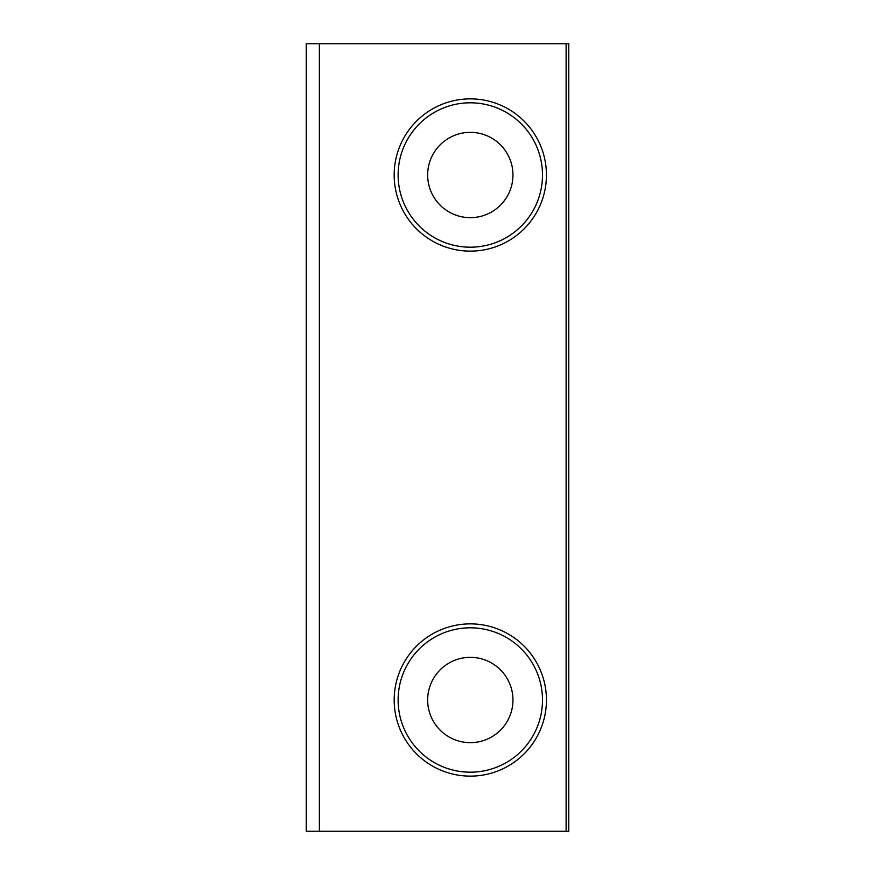 <?xml version="1.0" encoding="UTF-8"?>
<svg xmlns="http://www.w3.org/2000/svg" width="875" height="875" viewBox="0 0 875 875"><rect width="100%" height="100%" fill="white"/><g stroke="black" fill="none" stroke-linecap="round" stroke-linejoin="round"><path stroke-width="1.31" d="M542.5 700A72.188 72.188 0 0 1 434.219 762.519A72.188 72.188 0 0 1 434.219 637.481A72.188 72.188 0 0 1 542.5 700M546.438 700A76.125 76.125 0 0 0 432.25 634.069A76.125 76.125 0 0 0 432.25 765.931A76.125 76.125 0 0 0 546.438 700M319.375 831.25L568.75 831.25L568.75 43.75L306.25 43.75L306.25 831.25L319.375 831.25L319.375 43.75M546.438 175A76.125 76.125 0 0 0 432.25 109.069A76.125 76.125 0 0 0 432.25 240.931A76.125 76.125 0 0 0 546.438 175M542.5 175A72.188 72.188 0 0 1 434.219 237.519A72.188 72.188 0 0 1 434.219 112.481A72.188 72.188 0 0 1 542.5 175M427.656 700A42.656 42.656 0 0 0 491.641 736.936A42.656 42.656 0 0 0 491.641 663.064A42.656 42.656 0 0 0 427.656 700M427.656 175A42.656 42.656 0 0 0 491.641 211.936A42.656 42.656 0 0 0 491.641 138.064A42.656 42.656 0 0 0 427.656 175M566.125 43.75L566.125 831.25"/></g></svg>
